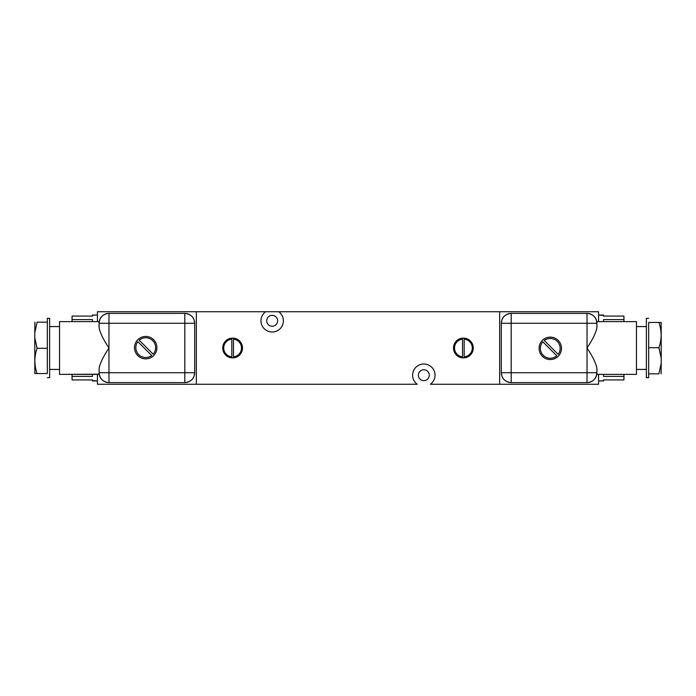 <?xml version="1.0" encoding="UTF-8"?>
<svg xmlns="http://www.w3.org/2000/svg" width="696" height="696" viewBox="0 0 696 696"><rect width="100%" height="100%" fill="white"/><g stroke="black" fill="none" stroke-linecap="round" stroke-linejoin="round"><path stroke-width="1.04" d="M417.235 384.262L97.44 384.262L97.44 374.378L97.44 384.262L196.342 384.262L196.342 311.738L265.585 311.738A11.206 11.206 0 0 0 263.845 328.303A11.206 11.206 0 0 0 280.505 328.303A11.206 11.206 0 0 0 278.765 311.738L598.56 311.738L598.56 321.622L598.56 311.738L499.658 311.738L499.658 384.262L430.415 384.262A11.206 11.206 0 0 0 432.155 367.697A11.206 11.206 0 0 0 415.495 367.697A11.206 11.206 0 0 0 417.235 384.262L196.342 384.262L196.342 311.738L499.658 311.738L499.658 384.262L430.415 384.262A11.206 11.206 0 0 0 432.155 367.697A11.206 11.206 0 0 0 415.495 367.697A11.206 11.206 0 0 0 417.235 384.262M232.612 338.108A9.892 9.892 0 0 0 222.72 348A9.892 9.892 0 0 0 232.612 357.892A9.892 9.892 0 0 0 242.504 348A9.892 9.892 0 0 0 232.612 338.108A9.892 9.892 0 0 0 222.72 348A9.892 9.892 0 0 0 232.612 357.892A9.892 9.892 0 0 0 242.504 348A9.892 9.892 0 0 0 232.612 338.108M463.388 357.892A9.892 9.892 0 0 0 473.28 348A9.892 9.892 0 0 0 463.388 338.108A9.892 9.892 0 0 0 453.496 348A9.892 9.892 0 0 0 463.388 357.892A9.892 9.892 0 0 0 473.28 348A9.892 9.892 0 0 0 463.388 338.108A9.892 9.892 0 0 0 453.496 348A9.892 9.892 0 0 0 463.388 357.892M97.44 311.738L196.342 311.738L97.44 311.738L97.44 321.622L97.44 311.738M598.56 384.262L499.658 384.262L598.56 384.262L598.56 374.378L598.56 384.262M418.392 375.196A5.438 5.438 0 0 0 423.829 380.642A5.438 5.438 0 0 0 429.267 375.196A5.438 5.438 0 0 0 423.829 369.759A5.438 5.438 0 0 0 418.392 375.196A5.438 5.438 0 0 0 423.829 380.642A5.438 5.438 0 0 0 429.267 375.196A5.438 5.438 0 0 0 423.829 369.759A5.438 5.438 0 0 0 418.392 375.196M266.733 320.804A5.438 5.438 0 0 0 272.171 326.241A5.438 5.438 0 0 0 277.608 320.804A5.438 5.438 0 0 0 272.171 315.358A5.438 5.438 0 0 0 266.733 320.804A5.438 5.438 0 0 0 272.171 326.241A5.438 5.438 0 0 0 277.608 320.804A5.438 5.438 0 0 0 272.171 315.358A5.438 5.438 0 0 0 266.733 320.804M265.585 311.738L278.765 311.738A11.206 11.206 0 0 1 280.505 328.303A11.206 11.206 0 0 1 263.845 328.303A11.206 11.206 0 0 1 265.585 311.738M464.18 356.865A8.9 8.9 0 0 0 464.18 339.135L464.18 356.865A8.9 8.9 0 0 0 464.18 339.135A8.9 8.9 0 0 1 464.18 356.865L464.18 339.135M462.535 339.143A8.9 8.9 0 0 0 462.535 356.857L462.535 339.143A8.9 8.9 0 0 0 462.535 356.857A8.9 8.9 0 0 1 462.535 339.143L462.535 356.857M603.502 315.401L598.56 315.036L601.857 315.036L603.502 315.401L603.502 316.08L623.947 316.08L623.947 319.603L603.502 319.603L603.502 321.622L603.502 319.603L623.947 319.603L623.947 321.622L623.947 316.08L603.502 316.08L603.502 315.036L598.56 315.036M598.56 380.964L603.502 380.964L598.56 380.964L601.857 380.964L603.502 380.599L603.502 379.92L623.947 379.92L603.502 379.92L603.502 380.599M603.502 374.378L603.502 376.397L623.947 376.397L623.947 379.92L603.502 379.92L623.947 379.92L623.947 376.397L603.502 376.397L603.502 374.378M623.947 374.378L623.947 376.397L623.947 374.378M636.475 369.428L646.367 369.428L636.475 369.428M646.367 326.572L636.475 326.572L646.367 326.572M636.475 321.622L636.475 374.378L596.777 374.378L596.916 372.725L596.777 374.378L636.475 374.378L636.475 321.622L596.777 321.622L636.475 321.622M646.367 377.676L646.367 318.324L648.672 318.324L646.367 318.324L646.367 377.676L648.672 377.676L646.367 377.676M661.2 363.321L661.2 358.231L661.2 363.321L658.912 373.839C661.852 373.839 661.852 373.839 658.912 373.839L648.672 373.839L648.672 347.704L658.912 347.704C661.852 339.291 661.852 330.87 658.912 322.457L661.2 322.457L661.2 358.231L658.912 347.704L648.672 347.704L648.672 322.457L658.912 322.457L648.672 322.457L648.672 377.676L648.672 373.839L658.912 373.839C661.852 373.839 661.852 373.839 658.912 373.839L661.2 363.321L661.104 373.882M658.912 347.704L659.364 349.087L658.912 347.704C661.852 339.291 661.852 330.87 658.912 322.457L661.2 322.457L661.2 358.231L658.912 347.704M596.916 368.593C596.115 363.556 592.818 356.691 587.024 348C592.818 339.309 596.115 332.444 596.916 327.407L596.916 323.275A9.892 9.892 0 0 0 587.024 313.383L587.024 323.275L596.916 323.275L596.916 327.407C596.115 332.444 592.818 339.309 587.024 348L587.024 323.275L511.195 323.275L511.195 372.725L587.024 372.725L587.024 323.275L511.195 323.275L511.195 372.725L501.303 372.725A9.892 9.892 0 0 0 511.195 382.617L587.024 382.617A9.892 9.892 0 0 0 596.916 372.725L587.024 372.725L587.024 348C592.818 356.691 596.115 363.556 596.916 368.593L596.916 372.725L596.916 368.593M596.872 322.352L596.811 321.848L596.872 322.352M550.284 337.142A11.206 11.206 0 0 1 561.489 348.357A11.206 11.206 0 0 1 550.284 359.562A11.206 11.206 0 0 1 539.078 348.357A11.206 11.206 0 0 1 550.284 337.142A11.206 11.206 0 0 0 539.078 348.357A11.206 11.206 0 0 0 550.284 359.562A11.206 11.206 0 0 0 561.489 348.357A11.206 11.206 0 0 0 550.284 337.142M558.149 354.342A9.892 9.892 0 0 0 544.289 340.483L558.149 354.342A9.892 9.892 0 0 0 544.289 340.483A9.892 9.892 0 0 1 558.149 354.342L544.289 340.483M542.845 341.832A9.892 9.892 0 0 0 543.289 355.351A9.892 9.892 0 0 0 556.8 355.795L542.845 341.832A9.892 9.892 0 0 0 543.289 355.351A9.892 9.892 0 0 0 556.8 355.795L542.845 341.832M596.916 372.725C596.324 378.737 593.027 382.034 587.024 382.617L587.024 372.725L587.024 382.617L511.195 382.617L511.195 372.725L511.195 382.617C505.183 382.034 501.886 378.737 501.303 372.725L501.303 323.275L501.303 372.725L596.916 372.725L596.803 374.187M501.303 323.275L511.195 323.275L501.303 323.275C501.886 317.263 505.183 313.966 511.195 313.383L511.195 323.275L511.195 313.383L587.024 313.383C593.027 313.966 596.324 317.263 596.916 323.275L587.024 323.275L587.024 313.383L511.195 313.383A9.892 9.892 0 0 0 501.303 323.275M231.82 339.135A8.9 8.9 0 0 0 231.82 356.865L231.82 339.135A8.9 8.9 0 0 0 231.82 356.865A8.9 8.9 0 0 1 231.82 339.135L231.82 356.865M233.465 356.857A8.9 8.9 0 0 0 233.465 339.143L233.465 356.857A8.9 8.9 0 0 0 233.465 339.143A8.9 8.9 0 0 1 233.465 356.857L233.465 339.143M92.498 380.599L97.44 380.964L94.143 380.964L92.498 380.599L92.498 379.92L72.053 379.92L72.053 376.397L92.498 376.397L92.498 374.378L92.498 376.397L72.053 376.397L72.053 374.378L72.053 379.92L92.498 379.92L92.498 380.964L97.44 380.964M97.44 315.036L92.498 315.036L97.44 315.036L94.143 315.036L92.498 315.401L92.498 316.08L72.053 316.08L92.498 316.08L92.498 315.401M92.498 321.622L92.498 319.603L72.053 319.603L72.053 316.08L92.498 316.08L72.053 316.08L72.053 319.603L92.498 319.603L92.498 321.622M72.053 321.622L72.053 319.603L72.053 321.622M59.525 326.572L49.633 326.572L59.525 326.572M49.633 369.428L59.525 369.428L49.633 369.428M99.197 374.187L59.525 374.378L59.525 321.622L99.224 321.622L99.084 323.275L108.976 323.275L108.976 348C103.182 356.691 99.885 363.556 99.084 368.593L99.224 374.378L59.525 374.378L59.525 321.622L99.224 321.622L99.084 327.407C99.885 332.444 103.182 339.309 108.976 348L108.976 372.725L99.084 372.725A9.892 9.892 0 0 0 108.976 382.617L108.976 372.725L184.805 372.725L184.805 323.275L108.976 323.275L108.976 372.725L184.805 372.725L184.805 323.275L194.697 323.275A9.892 9.892 0 0 0 184.805 313.383L108.976 313.383A9.892 9.892 0 0 0 99.084 323.275C99.676 317.263 102.973 313.966 108.976 313.383L184.805 313.383C190.817 313.966 194.114 317.263 194.697 323.275L194.697 372.725L194.697 323.275L184.805 323.275L184.805 313.383L184.805 323.275L108.976 323.275L108.976 313.383L108.976 323.275L99.084 323.275L99.084 327.407C99.885 332.444 103.182 339.309 108.976 348C103.182 356.691 99.885 363.556 99.084 368.593L99.224 374.378L99.084 372.725L108.976 372.725L108.976 382.617C102.973 382.034 99.676 378.737 99.084 372.725M49.633 318.324L49.633 377.676L47.328 377.676L49.633 377.676L49.633 318.324L47.328 318.324L49.633 318.324M34.8 332.679L34.8 337.769L34.8 332.679L37.088 322.161C34.148 322.161 34.148 322.161 37.088 322.161L47.328 322.161L47.328 348.296L37.088 348.296C34.148 356.709 34.148 365.13 37.088 373.543L34.8 373.543L34.8 337.769L37.088 348.296L47.328 348.296L47.328 373.543L37.088 373.543L47.328 373.543L47.328 318.324L47.328 322.161L37.088 322.161C34.148 322.161 34.148 322.161 37.088 322.161L34.8 332.679L34.896 322.118M37.088 348.296L36.636 346.913L37.088 348.296C34.148 356.709 34.148 365.13 37.088 373.543L34.8 373.543L34.8 337.769L37.088 348.296M99.128 373.648L99.189 374.152L99.128 373.648M145.716 358.858A11.206 11.206 0 0 1 134.511 347.643A11.206 11.206 0 0 1 145.716 336.438A11.206 11.206 0 0 1 156.922 347.643A11.206 11.206 0 0 1 145.716 358.858A11.206 11.206 0 0 0 156.922 347.643A11.206 11.206 0 0 0 145.716 336.438A11.206 11.206 0 0 0 134.511 347.643A11.206 11.206 0 0 0 145.716 358.858M137.851 341.658A9.892 9.892 0 0 0 151.711 355.517L137.851 341.658A9.892 9.892 0 0 0 151.711 355.517A9.892 9.892 0 0 1 137.851 341.658L151.711 355.517M153.155 354.168A9.892 9.892 0 0 0 152.711 340.649A9.892 9.892 0 0 0 139.2 340.205L153.155 354.168A9.892 9.892 0 0 0 152.711 340.649A9.892 9.892 0 0 0 139.2 340.205L153.155 354.168M194.697 372.725L184.805 372.725L194.697 372.725C194.114 378.737 190.817 382.034 184.805 382.617L184.805 372.725L184.805 382.617L108.976 382.617L184.805 382.617A9.892 9.892 0 0 0 194.697 372.725"/></g></svg>
